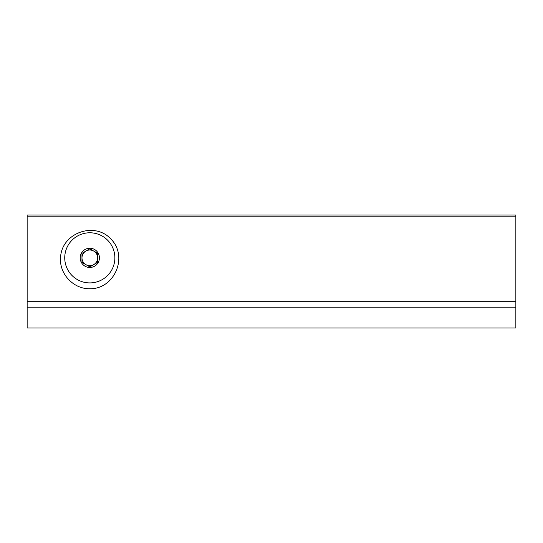 <?xml version="1.0" encoding="UTF-8"?>
<svg xmlns="http://www.w3.org/2000/svg" width="543" height="543" viewBox="0 0 543 543"><rect width="100%" height="100%" fill="white"/><g stroke="black" fill="none" stroke-linecap="round" stroke-linejoin="round"><path stroke-width="0.81" d="M515.85 216.168L515.85 328.02L27.15 328.02L27.15 214.98L515.85 214.98L515.85 216.168L27.15 216.168M89.805 288.733C114.342 289.283 128.372 256.968 111.247 239.368C94.916 221.021 61.739 232.777 60.565 257.321C59.024 273.706 73.38 289.12 89.805 288.733M99.423 257.844A9.618 9.618 0 0 1 87.314 267.136A9.618 9.618 0 0 1 81.477 253.038A9.618 9.618 0 0 1 99.423 257.844M81.973 253.323L81.973 262.364L89.805 266.885L97.638 262.364L97.638 253.323L89.805 248.803L81.973 253.323L89.805 248.803L93.722 251.063L97.638 253.323L97.638 262.364L89.805 266.885L81.973 262.364L81.973 253.323M114.865 257.844A25.059 25.059 0 0 1 77.276 279.55A25.059 25.059 0 0 1 77.276 236.137A25.059 25.059 0 0 1 114.865 257.844M97.638 257.844A7.833 7.833 0 0 1 85.889 264.624A7.833 7.833 0 0 1 85.889 251.063A7.833 7.833 0 0 1 97.638 257.844M515.85 307.8L27.15 307.8M515.85 301.27L27.15 301.27"/></g></svg>
